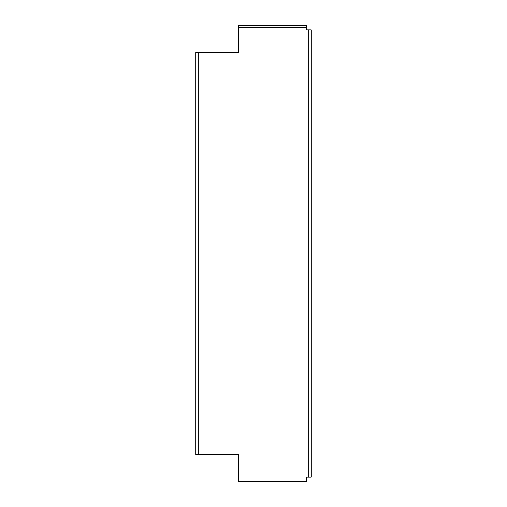 <?xml version="1.0" encoding="UTF-8"?>
<svg xmlns="http://www.w3.org/2000/svg" width="507" height="507" viewBox="0 0 507 507"><rect width="100%" height="100%" fill="white"/><g stroke="black" fill="none" stroke-linecap="round" stroke-linejoin="round"><path stroke-width="0.76" d="M198.155 52.455L198.155 454.545L195.898 454.545L195.898 52.455L238.816 52.455L238.816 27.606L306.583 27.606L306.583 29.869L311.102 29.869L311.102 477.131L308.845 477.131L308.845 29.869M306.583 27.606L306.583 25.35L238.816 25.35L238.816 27.606M198.155 454.545L238.816 454.545L238.816 481.65L306.583 481.65L306.583 477.131L308.845 477.131"/></g></svg>
